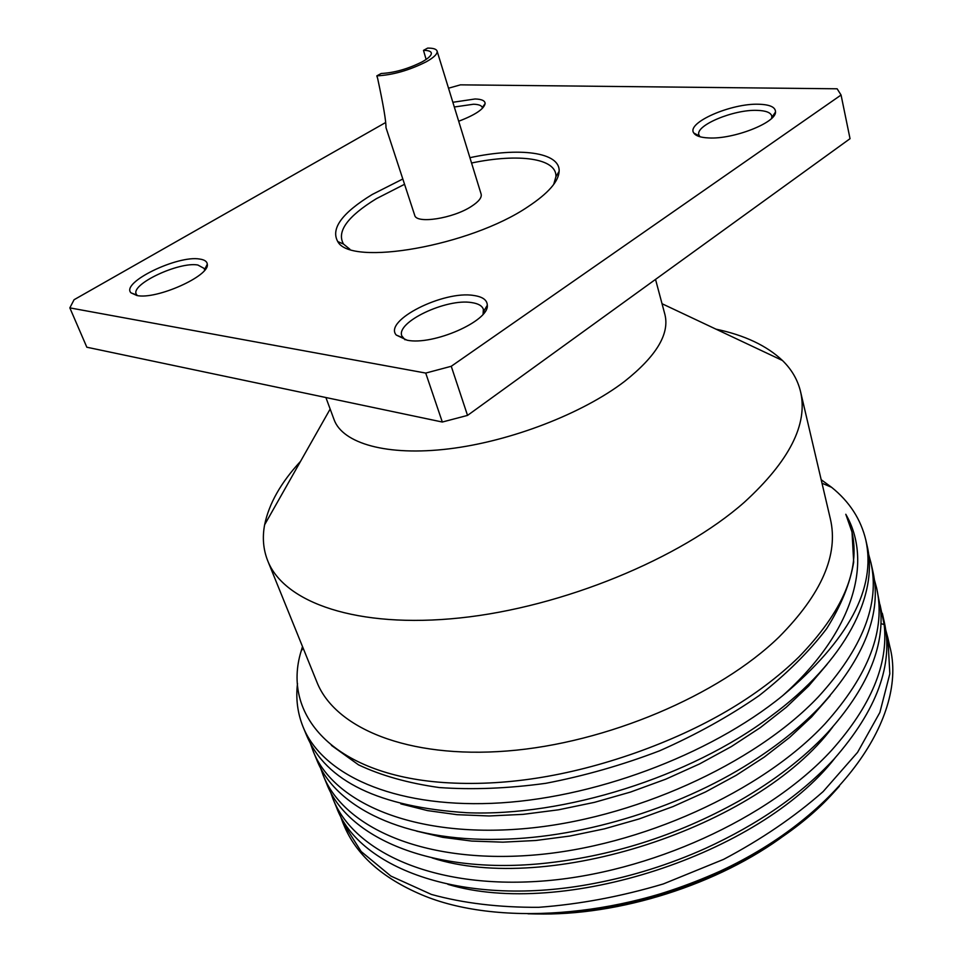 <?xml version="1.0" encoding="UTF-8"?>
<svg xmlns="http://www.w3.org/2000/svg" width="962" height="962" viewBox="0 0 962 962"><rect width="100%" height="100%" fill="white"/><g stroke="black" fill="none" stroke-linecap="round" stroke-linejoin="round"><path stroke-width="1.44" d="M785.774 834.282C719.011 884.415 618.879 916.257 535.425 913.9M839.417 786.158L833.296 792.941C769.72 863.696 638.672 917.026 531.349 913.852M880.062 604.87L884.174 624.542C888.563 664.081 871.055 705.976 831.673 750.228C769.179 818.47 649.146 873.304 541.618 881.12C433.898 889.068 354.269 852.116 333.092 799.157L330.279 791.389M339.995 814.826L342.773 822.462L361.183 851.55L390.897 876.081L431.421 894.444C463.371 903.246 499.146 907.539 538.744 907.31C579.749 904.268 621.284 896.464 663.359 883.934L723.604 859.367C761.411 839.345 794.6 816.75 823.159 791.57L857.563 752.356L879.869 712.457L889.826 673.809L887.89 638.022L885.689 629.773M447.895 884.343C561.507 918.65 759.174 855.266 834.98 758.056M432.106 857.9C547.15 895.49 757.371 828.041 832.671 727.056M333.092 799.157L336.435 807.202C359.054 869.155 465.115 908.453 594.3 883.405C632.455 876.178 669.492 864.513 705.386 848.436C758.561 824.037 801.406 794.299 833.922 759.198C877.019 710.016 893.794 664.213 884.234 621.789L882.31 613.239M297.511 683.501C295.671 698.701 297.547 713.215 303.138 727.08C322.138 774.097 392.292 807.346 491.847 803.342C591.197 799.362 709.126 755.699 782.695 695.658C854.617 631.349 872.859 560.834 845.79 514.273L851.923 531.782C860.605 569.793 842.892 611.567 798.785 657.082C757.84 696.813 703.378 728.751 635.389 752.885C567.46 776.743 503.415 786.627 443.241 782.515C332.323 774.614 281.71 714.177 301.118 651.202L302.501 646.572M868.53 553.92L870.887 562.529C880.146 603.559 862.613 648.352 818.289 696.909C754.28 764.441 631.89 819.72 522.883 828.763C413.672 837.95 333.766 802.825 313.275 751.466L310.413 743.434M874.338 579.593L876.647 588.083C886.026 629.713 868.83 674.951 825.035 723.797C761.784 791.69 640.596 846.752 532.335 855.17C423.869 863.72 344.095 827.669 323.256 775.492L320.418 767.592M416.438 831.084L442.748 837.337L471.705 841.077L502.898 842.159L535.81 840.487L569.889 836.038L604.533 828.823L639.105 818.951L672.979 806.589L705.519 791.954L736.134 775.336L764.309 757.058L789.598 737.457L811.603 716.906L830.062 695.779M400.829 803.883L427.477 810.593L457.058 814.682L489.117 815.968L523.136 814.357L558.501 809.812L594.54 802.332L630.531 792.063L665.776 779.172L699.602 763.912L731.348 746.584L760.413 727.561L786.315 707.226L808.669 685.99L827.164 664.237M331.433 745.382L358.513 764.838C381.144 775.564 408.032 783.128 439.177 787.541C472.378 789.898 507.9 788.491 545.743 783.321C584.174 775.961 622.161 765.115 659.667 750.781C696.043 734.691 729.22 716.293 759.186 695.562C786.651 673.965 809.138 651.647 826.671 628.643C841.077 605.699 850.083 583.537 853.691 562.157L852.043 532.287M830.386 519.023C838.684 554.773 821.584 594.071 779.112 636.94C718.927 695.37 606.529 743.253 507.094 750.997C407.467 758.862 334.776 727.981 316.835 681.926L267.689 560.69C283.886 602.609 357.07 628.787 459.992 617.941C562.71 607.214 680.495 558.597 744.311 502.284C789.381 461.051 808.128 424.182 800.552 391.654L830.386 519.023M782.695 695.658C848.64 640.199 876.358 588.347 865.836 540.103C860.858 519.24 849.446 501.647 831.589 487.301L821.175 479.701M821.957 483.044L822.582 483.465M865.836 540.103L867.063 545.538C878.907 594.636 845.887 661.147 770.598 716.449C689.994 777.152 563.876 816.702 466.955 812.734C379.341 807.082 325.902 781.336 306.637 735.497L303.138 727.068M323.256 775.492L326.647 783.657C346.993 836.988 429.533 874.109 540.127 863.744C609.932 856.914 676.178 836.026 738.84 801.069C774.35 780.663 803.847 757.948 827.332 732.924C867.027 688.816 884.727 647.161 880.434 607.96L876.647 588.083M313.275 751.466L316.726 759.764C335.221 807.166 403.643 841.786 500.36 839.285C584.752 837.794 685.377 806.228 757.888 757.852C782.286 741.69 803.198 724.47 820.622 706.192C864.754 657.539 882.178 612.59 872.871 571.344L870.887 562.529M300.577 461.315C280.94 482.527 268.963 503.679 264.634 524.759C262.229 537.409 263.239 549.386 267.689 560.69M715.981 329.16C744.54 335.173 766.69 345.623 782.455 360.497C791.678 369.468 797.714 379.846 800.552 391.654M655.531 279.401L664.946 314.634C669.696 334.018 656.228 356.277 624.554 381.409C582.587 413.588 510.606 441.414 448.797 448.869C386.88 456.361 342.544 443.422 334.054 419.588L325.902 397.522M841.065 95.022L451.25 366.281L425.721 373.076L69.841 307.876L86.833 347.222L442.316 422.029L467.532 415.404L850.035 138.684L841.065 95.022L837.132 88.793L460.437 84.848L448.52 88.203M69.841 307.876L74.074 299.723L385.053 122.859M469.913 157.684C519.372 147.03 560.233 152.032 559.138 171.32C558.561 181.565 548.16 193.374 527.97 206.734C470.238 246.019 350.408 266.787 337.746 241.546C330.567 228.619 342.063 212.927 372.246 194.468L402.813 178.992M452.849 102.285L475.072 98.978C481.649 99.158 485.004 100.673 485.137 103.535C484.006 109.055 475.192 114.947 458.694 121.236M136.929 295.526L130.988 292.845C120.515 282.684 177.513 254.978 199.687 259.055C204.509 259.728 207.046 261.448 207.287 264.225C210.089 275.829 156.493 299.879 136.929 295.526M708.693 137.939C700.697 137.59 695.742 135.943 693.806 133.009C685.966 122.859 731.192 103.078 758.922 104.245C769.997 104.593 775.528 107.179 775.528 112.001C776.045 122.775 733.248 139.478 708.693 137.939M473.797 295.49C482.635 296.765 487.145 300.012 487.313 305.243C489.273 320.995 433.116 345.707 407.118 340.211L396.26 335.053C383.273 320.574 443.662 290.235 473.797 295.49M451.25 366.281L467.532 415.404M425.721 373.076L442.316 422.029M349.855 249.206L343.506 244.071C336.472 231.614 347.426 216.486 376.382 198.677L404.557 184.283M471.548 163.011C518.59 153.138 557.022 158.237 555.904 176.707L553.679 184.476M376.815 75.866L377.633 78.367C383.309 104.798 386.099 121.212 385.978 127.597L414.694 215.247C416.125 224.182 452.994 218.566 471.404 206.397C478.703 201.671 481.95 197.595 481.144 194.168L437.085 51.058C437.674 53.8 434.102 57.371 426.334 61.748C409.235 70.358 392.724 75.06 376.815 75.866L381.156 73.497C394.384 72.811 408.104 68.903 422.306 61.772C428.799 58.105 431.794 55.135 431.289 52.838C430.687 51.178 428.09 50.349 423.496 50.373L427.657 48.1C433.213 48.064 436.351 49.05 437.085 51.058M423.496 50.373L426.13 59.44M454.304 106.998L473.508 104.233C478.655 104.377 481.589 105.483 482.311 107.54L485.137 103.535M137.35 295.587L136.243 294.107C130.652 284.163 179.1 261.484 197.835 265.007L204.341 268.542L204.557 270.334M699.939 136.748L698.845 134.8C695.346 125.337 733.814 109.331 757.178 110.377C765.884 110.642 770.754 112.542 771.813 116.065L771.692 118.314M405.038 339.802L401.875 335.991C395.61 322.21 446.524 298.136 471.693 302.597C478.246 303.547 482.142 305.784 483.369 309.307L483.08 314.201M527.97 913.804C590.391 914.694 654.376 900.516 719.925 871.259C618.891 918.277 495.394 926.069 421.861 894.852C381.902 877.873 355.844 854.484 343.699 824.687L342.773 822.462M887.89 638.022L889.79 646.452C908.164 715.043 841.846 814.718 719.925 871.259M884.174 624.542L880.927 623.641M822.005 483.225L831.589 487.301M303.09 648.015L301.118 651.202M662.024 303.715L782.455 360.497M330.158 409.054L264.634 524.759M343.506 244.071L337.746 241.546M555.904 176.707L559.138 171.32M136.857 295.094L130.988 292.845M204.569 269.673L207.287 264.225M699.338 135.979L693.806 133.009M771.885 117.352L775.528 112.001M772.053 117.111L772.197 117.809M699.097 135.846L699.278 136.544M483.658 311.363L487.313 305.243M402.862 337.818L396.26 335.053M483.898 310.966L484.403 312.542"/></g></svg>
